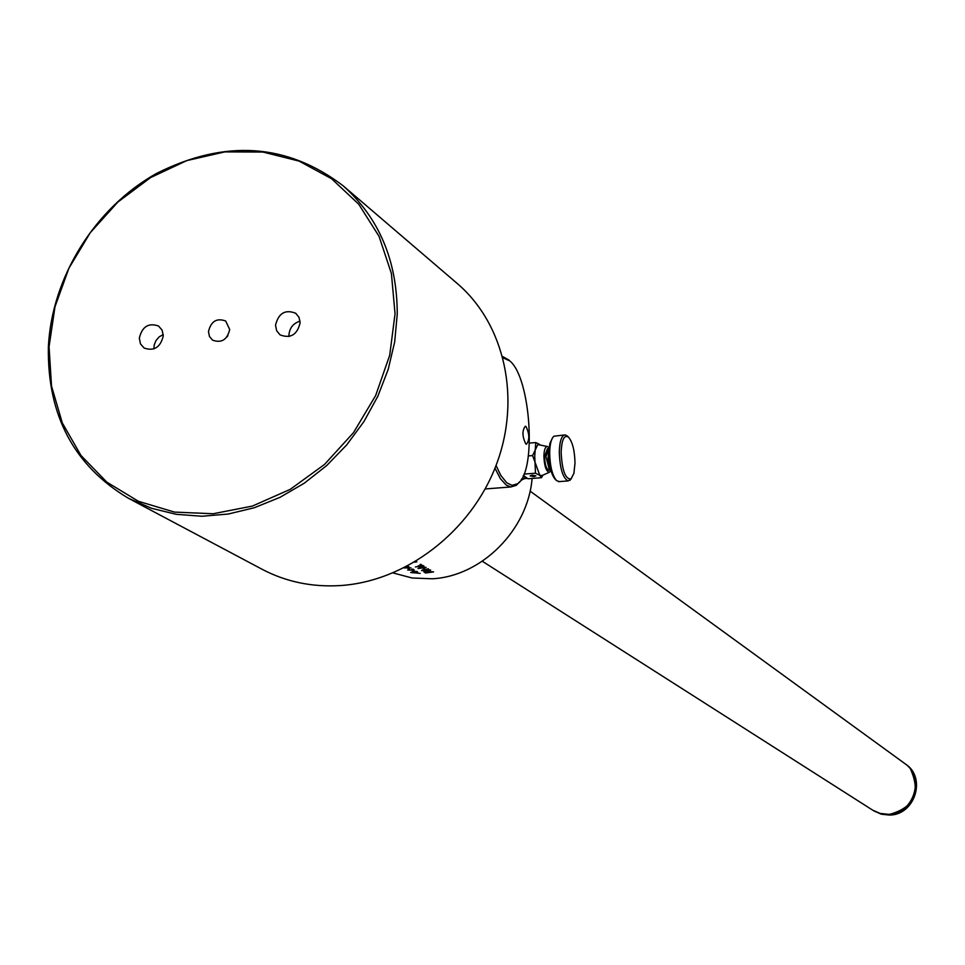 <?xml version="1.0" encoding="UTF-8"?>
<svg xmlns="http://www.w3.org/2000/svg" width="965" height="965" viewBox="0 0 965 965"><rect width="100%" height="100%" fill="white"/><g stroke="black" fill="none" stroke-linecap="round" stroke-linejoin="round"><path stroke-width="1.45" d="M533.983 476.589L530.159 475.914L532.077 475.178L535.901 475.866L533.983 476.589M539.652 444.443L535.78 442.561L534.743 456.071L535.466 473.212L523.995 474.105M535.466 473.212L539.821 475.359L541.486 477.699L527.915 478.761L523.428 475.456M521.751 478.773L526.082 478.435L523.199 475.962M535.78 442.561L529.447 443.08M526.082 478.435L527.18 478.218M541.486 477.699L542.897 475.142M547.36 446.493L537.807 444.576L532.596 455.564L539.821 475.359L542.209 475.443M549.109 447.832L547.686 446.578C545.406 446.252 544.139 449.437 543.886 456.143C544.296 465.914 546.081 471.306 549.266 472.319L550.967 470.667M532.596 455.564L528.374 455.902M548.361 448.568L547.469 448.641L544.598 456.686C544.875 464.346 546.262 468.845 548.783 470.172L549.206 470.136M549.785 465.48L548.783 453.14M552.438 438.014L549.821 443.647L548.783 453.333C549.061 465.914 551.232 474.599 555.309 479.412L556.371 480.425M564.356 434.986L553.922 436.216C551.292 438.544 549.881 444.093 549.676 452.862C549.978 466.276 552.294 475.552 556.636 480.679L559.447 481.595M567.372 436.059L565.297 434.901C561.654 435.215 559.652 440.945 559.29 452.09C559.893 468.483 562.824 478.097 568.108 480.92L558.554 481.668M571.34 478.652L568.108 480.92M568.506 437.145C572.559 441.982 574.718 450.667 574.995 463.2L573.898 473.332L571.063 478.893C565.406 479.46 562.1 470.606 561.135 452.344C561.714 439.642 564.175 434.576 568.506 437.145L567.179 435.878M523.356 478.64L521.715 480.148M393.081 572.945L412.115 577.999L432.163 578.783C481.547 576.382 527.976 529.918 532.101 478.435M521.028 479.919L525.117 478.507M425.022 571.377L433.587 571.895L425.553 573.017L423.84 571.871L425.022 571.377M426.663 569.314L430.68 570.134L421.584 570.641L428.351 568.735M424.636 568.747L422.863 568.325L424.636 568.747M422.694 566.262L418.05 568.53L426.12 567.396L418.689 568.18L423.514 565.816L415.42 566.95L421.874 566.093M418.171 566.009L422.984 565.502L418.183 565.828M414.54 562.197L416.856 561.799L415.264 561.775M421.283 564.465L420.089 564.428L421.283 564.465M417.604 571.835L410.644 572.45L420.209 573.391L417.507 573.065L416.205 572.281L417.604 571.835M412.308 571.413L417.073 571.521L412.32 571.256M414.033 570.146L407.688 570.038L414.045 569.772M404.021 567.915L410.969 567.878L404.444 567.71M406.012 566.913L407.519 566.334M406.591 566.612L407.507 566.588M407.085 566.346L408.919 566.66L404.914 567.468M413.273 569.254L412.091 569.097L413.273 569.254M409.51 568.819L408.581 568.276L409.51 568.819M408.653 568.831L407.725 568.276L408.581 568.276M530.087 491.125L904.627 763.436C925.556 777.175 913.626 814.412 888.27 814.303L880.08 813.411L872.601 810.105L482.295 561.244M910.827 769.829C920.924 792.928 913.686 807.826 889.103 814.52L880.985 813.64M905.061 763.749L905.653 764.171C926.545 777.899 914.639 815.087 889.308 814.979L881.129 814.086L873.216 810.491M873.82 810.889L881.286 814.183L889.465 815.075C914.784 815.196 926.69 778.019 905.809 764.28L905.809 764.28M456.722 283.047L457.494 283.71C504.972 324.457 521.486 399.269 496.046 465.456C470.715 531.679 406.229 581.171 340.633 585.55C312.081 587.323 285.761 581.823 261.672 569.048L132.012 500.184M397.242 314.156C397.206 260.827 379.173 218.054 343.154 185.811C287.124 143.254 224.966 139.093 156.692 173.35C94.98 207.74 51.543 277.425 48.371 347.328C47.345 415.565 74.1 465.914 128.622 498.386L151.577 508.302L176.185 514.309L201.926 516.251L228.21 514.043L254.422 507.699L279.971 497.349L304.24 483.212L326.677 465.588L346.725 444.889L363.914 421.596L377.834 396.265L388.171 369.498L394.685 341.899L397.242 314.156M395.047 313.806L389.715 355.241L375.638 395.578L353.504 432.646L324.505 464.467L290.188 489.376L252.408 506.07L213.168 513.742L174.532 512.101L138.477 501.33L106.789 482.102L81 455.504L62.303 422.935L51.519 386.072L49.058 346.725L54.981 306.798L68.937 268.186L90.252 232.71L117.899 202.023L150.588 177.584L186.812 160.588L224.845 151.903L262.89 152.036L299.066 161.095L331.574 178.73L358.715 204.194L379.028 236.292L391.392 273.457L395.047 313.806M275.532 325.181C278.535 313.13 285.266 309.162 295.712 313.263L299.041 317.376L300.127 322.841C297.184 334.819 290.501 338.836 280.079 334.879L276.641 330.718L275.532 325.181M163.266 335.856L162.12 330.175L158.549 326.025C148.538 322.551 142.132 326.592 139.322 338.136L140.48 343.902L144.147 348.063C154.135 351.417 160.504 347.34 163.266 335.856M208.476 331.562C211.009 321.248 216.751 317.738 225.701 321.031L229.706 329.535C227.221 339.801 221.504 343.335 212.577 340.15L209.465 336.508L208.476 331.562M289.03 336.544L288.957 334.758C289.693 327.714 293.396 323.179 300.067 321.176M163.242 334.517L159.141 336.894L155.968 340.585L154.171 345.096L153.905 348.908M227.004 336.918L227.909 335.591M410.788 572.438L411.995 572.667M411.585 572.631L416.771 573.029L412.103 572.378M428.581 572.149L429.353 572.088M431.596 571.931L433.442 571.811M427.688 571.352L428.581 572.39L427.35 571.304M428.581 572.39L424.781 571.956L427.35 571.642M427.218 570.013L427.845 570.026M428.846 570.026L430.511 570.038M426.108 569.133L427.218 570.17L426.048 569.145M422.007 570.134L426.048 569.459M422.007 570.412L427.218 570.17M424.105 567.444L425.987 567.311M421.114 566.889L423.997 566.105M421.476 565.514L422.851 565.418M415.167 561.823L416.711 561.714M420.414 564.621L421.138 564.38M494.973 468.194L500.377 478.652L506.191 485.057L510.75 486.975L516.347 485.323L519.749 481.644M508.844 360.066L502.693 356.531M503.03 357.81L509.713 360.874C530.871 377.472 536.902 472.235 517.542 483.755L512.017 485.359L506.758 482.814L500.763 475.335L496.058 465.432M525.985 426.518C529.58 433.985 529.737 439.883 526.456 444.226L525.804 443.936C522.186 436.482 522.029 430.571 525.322 426.216L525.985 426.518M550.593 470.015L549.375 469.738L545.937 456.578L549.025 448.58M548.856 450.969L547.903 459.424L550.207 467.615M549.266 472.319L541.353 475.817M550.774 469.967L548.783 470.172M571.063 478.893L569.893 480.401M457.494 283.71L343.154 185.811M130.866 499.581L129.768 499.002M485.166 488.953L510.75 486.975M509.713 360.874L508.338 359.583M517.542 483.755L516.347 485.323"/></g></svg>
